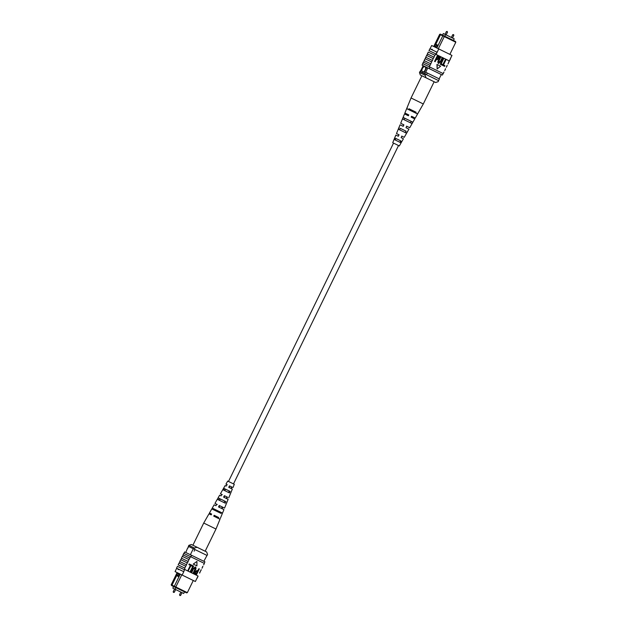 <?xml version="1.0" encoding="UTF-8"?>
<svg xmlns="http://www.w3.org/2000/svg" width="627" height="627" viewBox="0 0 627 627"><rect width="100%" height="100%" fill="white"/><g stroke="black" fill="none" stroke-linecap="round" stroke-linejoin="round"><path stroke-width="0.94" d="M228.502 481.458L393.529 143.105L393.968 143.317L399.328 145.934L398.521 145.55L233.503 483.895M181.759 592.515L180.874 592.084L179.518 594.858L180.647 595.407L179.518 594.858L179.957 595.595L180.647 595.407L182.002 592.633L183.719 593.471L184.503 591.864M175.411 589.404L172.809 588.142L173.593 586.535M183.719 593.471L172.809 588.142M175.074 589.231L175.858 587.632M175.654 589.537L180.866 592.092M181.752 574.834L175.819 586.99L187.348 592.64L193.281 580.484L195.365 581.503L197.889 576.338M171.477 585.508L171.328 584.811L171.477 585.508L186.587 592.883L174.58 587.005L174.345 586.269L179.839 574.935L176.853 573.493L176.367 574.489L179.353 575.931M171.563 585.547L174.58 587.005M203.83 561.298L207.004 555.428L188.437 546.376L187.857 548.163L188.672 546.485M190.373 554.707L193.296 548.719M185.757 552.473L187.622 548.045M171.202 584.756L177.135 572.592L175.066 571.597L176.689 568.266L178.444 569.104L178.491 569.637L178.013 569.41L178.444 569.104L178.491 569.637L178.013 569.41M194.111 551.172L194.926 549.511M172.166 585.845L172.002 585.148L176.634 575.657L176.359 574.504L171.328 584.811M176.853 573.493L177.927 572.992L180.27 574.12M177.261 572.655L176.861 573.478M172.002 585.148L175.819 586.99L175.529 587.468M179.839 574.935L180.278 574.113M176.634 575.657L178.969 576.785M187.348 592.64L186.587 592.883M207.075 555.467L207.561 554.472L206.651 551.956L197.058 547.253L194.519 548.076L194.033 549.072L188.374 546.344L188.868 545.349L191.337 544.495L197.058 547.253M194.519 548.076L188.868 545.349M200.334 548.86L194.668 546.125M207.561 554.472L206.651 551.956M188.014 561.392L181.415 558.202L188.014 561.392L189.793 558.132L183.037 554.871L189.636 558.061L191.752 555.373L184.651 551.948L183.923 553.445M180.842 559.77L181.564 558.281L180.835 559.77M186.391 564.715L179.792 561.533L186.391 564.715L188.171 561.463M179.212 563.101L179.941 561.612L179.212 563.101M182.465 556.439L183.194 554.95L182.465 556.439M183.774 553.375L183.037 554.871L183.774 553.375L190.373 556.557M182.308 556.376L181.415 558.202L182.308 556.376L188.907 559.558M176.689 568.274L183.789 571.699L184.918 568.125L178.17 564.864L184.769 568.046L186.54 564.794M176.54 568.195L177.433 566.361L179.22 567.216L184.534 569.794L183.64 571.62M179.063 563.03L178.17 564.864L179.063 563.03L185.663 566.22M180.686 559.699L179.792 561.533L180.686 559.699L187.285 562.889M196.996 578.172L195.365 581.503L175.066 571.597M188.249 570.688L187.873 570.499L190.389 565.358L188.892 564.621L189.221 563.939L191.329 564.974L188.249 570.688M190.561 571.816L190.185 571.636L192.693 566.487L191.196 565.75L191.533 565.068L193.641 566.103L190.561 571.816M193.727 573.368L193.351 573.188L194.989 569.825L195.146 567.592L193.429 569.065L191.791 572.42L191.18 572.122L192.818 568.767L195.444 566.894C196.212 567.709 196.18 568.752 195.365 570.014L193.727 573.368L193.116 573.07L194.754 569.716L194.911 567.482M196.47 574.716L194.605 573.658L194.817 571.808L196.8 570.562L197.795 571.048L198.939 568.705L199.315 568.885L196.47 574.716L194.84 573.776L195.052 571.926L197.035 570.68M197.56 570.931L198.939 568.705M193.241 564.096L196.909 565.891L196.956 561.447L193.241 564.096L196.956 561.447M199.66 573.086L201.134 569.677M202.913 566.424L202.019 568.25L202.764 566.346M204.371 563.422L203.642 564.919L204.371 563.422L190.522 556.635M201.283 569.755L199.511 573.007M197.858 576.323L197.144 578.243M197.121 578.235L198.014 576.401M178.444 569.104L183.789 571.699L182.167 575.022M204.927 561.839L204.222 563.352L204.927 561.839L191.752 555.373M204.198 563.336L191.016 556.878M193.273 580.492L177.127 572.6M184.847 569.528L198.022 575.994M197.466 571.73L196.682 571.346L195.444 572.075L195.655 573.47L196.431 573.846L197.466 571.73L196.643 571.33M196.196 573.736L197.231 571.62M191.791 572.42L191.415 572.239L192.818 568.767M193.053 568.885L195.444 566.894M190.796 571.934L190.42 571.746L192.928 566.604L191.196 565.75M191.431 565.867L191.768 565.186M188.484 570.797L188.116 570.617L190.624 565.468L188.892 564.621M189.127 564.739L189.456 564.057M193.477 564.206L196.909 565.891M226.95 484.632L225.947 484.146L226.95 484.647L226.19 486.09L225.124 485.58L223.604 488.245L230.109 491.403L229.482 492.932L222.789 489.671L220.445 493.77L221.84 494.437L221.08 495.894L219.63 495.205L218.11 497.862L225.9 501.655L225.273 503.183L217.287 499.296L214.951 503.395L216.73 504.249L215.97 505.707L214.136 504.821L212.263 508.097L221.409 512.549L221.057 513.427L211.793 508.92L209.457 513.011L211.628 514.062L211.111 513.827L211.62 514.077L211.197 514.892L208.987 513.834L203.72 523.043L215.986 529.031L205.162 551.227M203.72 523.043L192.897 545.239L204.786 551.047M205.154 551.235L201.722 549.581M194.096 545.835L193.351 545.482M226.237 498.434L226.935 496.937L227.703 497.305L224.819 495.886L224.074 497.36M217.122 517.816L217.53 516.962L218.705 517.526L214.834 515.621L214.583 516.577M214.41 516.468L214.834 515.621L214.175 515.292L213.736 516.131L220.006 519.211L215.986 529.031M221.535 508.442L222.232 506.953L223.204 507.415L219.826 505.754L219.082 507.227M230.932 488.417L231.629 486.928L232.209 487.203L229.819 486.027L229.074 487.492M222.789 489.671L223.604 488.245L229.216 490.965L225.563 489.209L224.795 490.659M228.542 492.477L229.216 490.965L230.109 491.403M217.287 499.296L218.118 497.869L225.9 501.655M224.058 502.588L224.725 501.083M211.832 508.936L212.294 508.121L221.409 512.549M219.56 512.698L219.944 511.836M226.935 496.937L224.388 495.675L223.62 497.133L228.134 499.351L224.56 508.082L219.826 505.754M227.366 497.156L226.684 498.653M217.53 516.962L214.175 515.292M218.188 517.291L217.796 518.145M219.278 505.487L218.517 506.945L223.941 509.61L222.507 513.098L221.002 512.377M222.232 506.953L224.56 508.082M222.781 507.227L222.099 508.724M231.629 486.928L229.498 485.862L228.737 487.328L232.335 489.091L228.761 497.822M231.951 487.085L231.269 488.582M232.962 487.571L234.302 484.295L229.748 482.061L227.703 481.074L225.947 484.146M220.367 518.333L222.507 513.098M219.928 511.859L214.826 509.367L214.387 510.19M224.231 500.863L220.359 498.974L219.583 500.424M209.457 513.011L211.62 514.085M214.951 503.395L216.723 504.273M220.445 493.77L221.833 494.452M228.494 490.635L225.571 489.209M223.776 500.636L220.359 498.967M218.76 511.279L214.826 509.359M213.768 508.834L213.321 509.665M219.301 498.441L218.525 499.899M224.505 488.676L223.729 490.134M217.279 504.523L216.307 504.053M222.279 494.656L221.503 494.28M227.272 484.789L226.7 484.514M224.388 495.675L224.819 495.886M442.529 35.128L443.305 33.537L445.57 34.626L454.214 38.866L453.439 40.465M445.57 34.626L444.794 36.225M425.004 66.768A2.782 1.567 -63.9 0 0 422.371 68.586A2.782 1.567 -63.9 0 0 422.551 71.76A2.782 1.567 -63.9 0 0 425.184 69.942A2.782 1.567 -63.9 0 0 424.996 66.768A2.782 1.567 -63.9 0 0 422.355 68.578A2.782 1.567 -63.9 0 0 422.559 71.76M434.746 44.736L434.26 45.732L437.246 47.174L437.732 46.179L434.746 44.736L439.652 34.352L433.727 46.492M449.872 54.384L455.798 42.236L444.269 36.585L438.344 48.734M439.652 34.352L440.413 34.109L444.465 36.06L444.269 36.585L442.795 35.864L437.732 46.179M437.246 47.174L436.87 48.013M433.853 46.555L434.26 45.732M444.465 36.06L455.523 41.484L455.798 42.236M430.874 63.844L424.118 60.584L425.012 58.758L431.611 61.94L430.138 65.341L423.39 62.081L422.081 65.153L423.17 65.694L420.255 71.682M439.143 78.837L441.314 74.542L423.421 65.804L420.498 71.791M426.721 67.387L423.797 73.39M427.794 67.92L424.871 73.908M420.012 71.564L421.062 70.02M425.686 72.246L427.316 73.038L426.501 74.699L438.508 80.593M425.757 74.339L426.501 74.699M427.316 73.038L439.394 78.955L438.579 80.624M440.499 34.14L439.778 34.407M434.754 44.721L435.82 44.235L440.452 34.744L441.11 34.446M443.516 35.598L442.795 35.864L440.452 34.744M435.82 44.235L438.163 45.363M434.519 46.876L434.245 45.747M433.766 81.565L435.632 82.482L438.163 81.659L438.649 80.664L425.615 74.268L425.122 75.271L426.039 77.779L427.904 78.689M434.127 81.769L435.632 82.482M426.039 77.779L420.317 75.013L419.471 72.536L419.957 71.541L425.615 74.268M419.471 72.536L425.122 75.271M420.317 75.013L434.135 81.753L423.303 103.964L411.046 97.977L421.869 75.773M435.687 82.513L438.163 81.659M431.791 49.674L431.768 49.149L432.238 49.376L431.791 49.674M430.036 48.828L431.658 45.505L438.759 48.93L436.243 54.094L428.993 50.599L436.243 54.094L434.864 55.278L431.611 61.94M431.768 49.149L432.238 49.376M432.497 60.513L425.898 57.331L425.169 58.82L425.749 57.253L432.348 60.443M426.642 55.427L425.749 57.253L426.634 55.427L433.241 58.609M434.119 57.182L427.52 54L426.791 55.489L427.371 53.922L433.97 57.112M428.265 52.096L427.371 53.922L428.265 52.096L434.864 55.278M424.275 60.662L423.546 62.151L424.275 60.662M444.41 66.25L442.537 65.333L445.382 59.502L445.985 59.8L443.477 64.949L444.974 65.686L444.41 66.25M442.098 65.122L440.225 64.205L443.07 58.374L443.681 58.672L441.173 63.821L442.67 64.55L442.098 65.122M438.72 62.716L440.436 61.242L442.074 57.888L442.686 58.178L441.047 61.532L438.414 63.405C437.654 62.598 437.685 61.556 438.5 60.286L440.138 56.939L440.75 57.229L439.112 60.592L438.955 62.825L440.671 61.352L442.309 57.997M435.162 61.712L434.55 61.415L437.395 55.591L439.261 56.642L439.049 58.491L437.066 59.745L436.306 59.369L435.162 61.712L434.785 61.532L437.63 55.701M437.066 59.745L436.306 59.369M436.956 64.416L437.144 68.97L440.624 66.211L436.956 64.416M429.989 65.271L429.26 66.768L422.661 63.586L423.39 62.081M422.081 65.153L429.174 68.578L429.903 67.081L429.26 66.768M429.903 67.081L443.258 73.633L443.838 72.058M445.617 68.805L444.723 70.632L445.468 68.727M447.239 65.474L446.346 67.301L447.09 65.396M438.759 48.93L451.965 55.411L447.968 63.97M449.277 60.905L435.585 54.188M437.137 52.26L429.887 48.765L428.993 50.599M436.988 52.19L436.094 54.024M425.012 58.758L424.118 60.584L430.718 63.774M449.575 60.631L450.311 58.726M449.59 60.647L450.468 58.797M429.409 66.838L422.81 63.656M443.987 72.136L442.38 75.06L441.243 74.519M429.174 68.578L442.348 75.044M449.253 60.89L436.078 54.431M436.635 58.687L437.419 59.071L438.657 58.342L438.445 56.947L437.67 56.571L436.635 58.687M437.184 58.962L438.422 58.225L437.67 56.571M438.649 63.523C437.889 62.708 437.92 61.673 438.735 60.404L440.373 57.049M442.333 65.232L440.225 64.205M440.46 64.315L443.305 58.483M444.645 66.368L442.537 65.333M442.772 65.443L445.617 59.62M437.191 64.526L437.144 68.97M399.681 129.867L400.339 128.355L406.014 131.121L405.238 132.579M408.616 109.615L409 108.753L416.132 112.241L415.685 113.072M404.141 119.741L404.807 118.229L411.179 121.356L410.403 122.806M410.466 122.821L411.241 121.372L403.326 117.508L412.731 122.1L411.908 123.527L402.699 119.036L403.326 117.508M395.222 139.993L395.888 138.489L400.708 140.856M399.995 142.321L400.778 140.871L395.888 138.489L400.716 140.856L399.932 142.305M399.328 145.934L403.42 138.763L401.115 137.626L401.844 136.145L403.318 136.882L401.695 136.098M401.844 136.145L404.243 137.337L408.922 129.146L405.982 127.696L406.704 126.215L408.514 127.109L406.539 126.16M411.563 116.285L415.239 118.088L423.303 103.964M408.169 115.705L408.585 114.859L406.414 113.785L408.741 114.906L408.326 115.752M403.028 126.278L403.749 124.797L401.907 123.895L403.882 124.844L403.161 126.325M398.161 136.216L398.882 134.734L397.408 133.998L399.031 134.781L398.302 136.263M406.014 131.121L400.339 128.355M407.205 131.701L406.374 133.136L398.537 129.311L399.156 127.775M416.132 112.241L409 108.753M417.903 113.103L417.433 113.918L406.876 108.769L407.229 107.891M400.778 140.871L395.888 138.489M401.664 141.302L400.833 142.737L394.383 139.586L395.002 138.058M404.243 137.337L401.805 136.161M406.704 126.215L409.737 127.712L406.664 126.223M409.737 127.712L414.768 118.911L411.155 117.124L411.571 116.277L415.239 118.088M408.138 115.689L408.545 114.843L404.877 113.032L408.78 114.921L408.365 115.768L404.525 113.91L400.684 123.292L403.913 124.851L403.192 126.333L400.057 124.82L396.483 133.551L399.054 134.789L398.325 136.271L395.856 135.079L392.729 142.713M398.184 136.224L398.905 134.742L396.483 133.551M402.996 126.27L403.717 124.789L400.684 123.292M404.877 113.032L411.046 97.977M416.069 112.217L408.992 108.769L416.069 112.225L415.623 113.048M400.339 128.37L405.951 131.106L405.175 132.556M404.744 118.213L411.179 121.348M400.277 128.339L405.951 131.106M411.241 121.372L412.731 122.1M173.42 591.872L174.306 592.303L173.42 591.872M447.263 32.032L446.377 31.601L445.029 34.367M446.165 34.916L447.513 32.149L447.075 31.413M453.603 35.143L452.718 34.704L451.369 37.471M174.533 588.972L173.177 591.747L173.452 592.405L174.306 592.303L175.662 589.529M452.506 38.028L453.854 35.261L453.572 34.603L452.718 34.704M446.377 31.601L447.231 31.491M451.965 55.411L450.335 58.734M449.441 60.568L448.713 62.065M448.861 62.144L447.968 63.978M443.109 73.555L442.38 75.06"/></g></svg>
